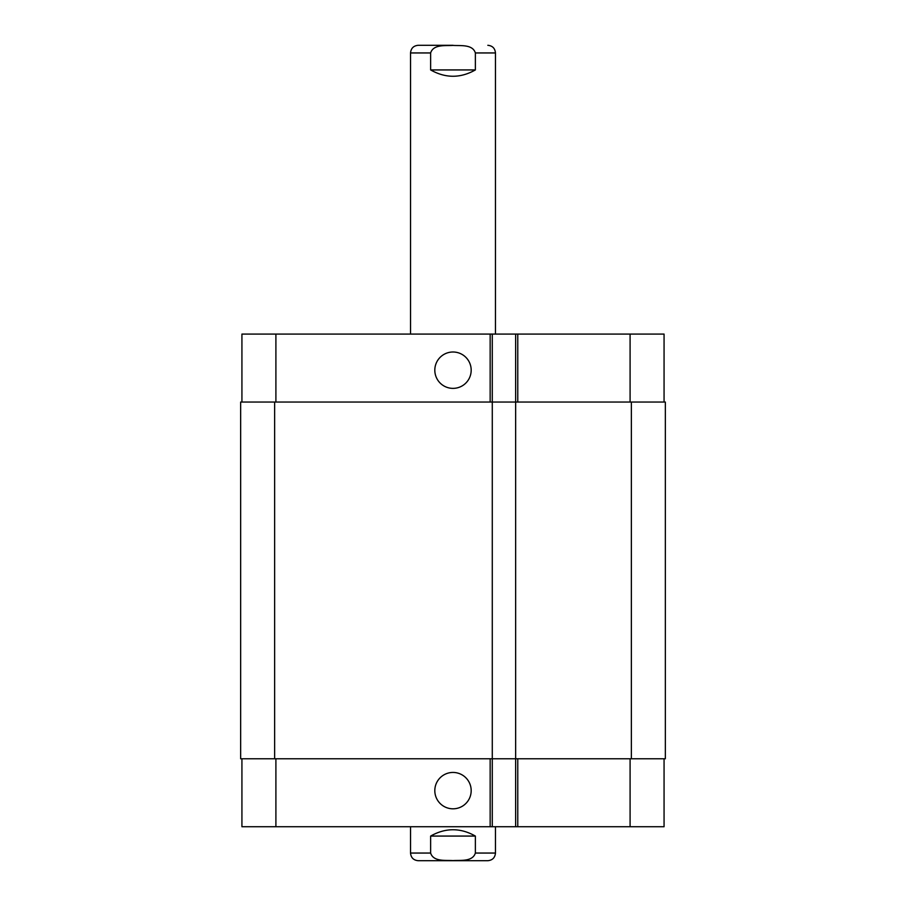 <?xml version="1.0" encoding="UTF-8"?>
<svg xmlns="http://www.w3.org/2000/svg" width="906" height="906" viewBox="0 0 906 906"><rect width="100%" height="100%" fill="white"/><g stroke="black" fill="none" stroke-linecap="round" stroke-linejoin="round"><path stroke-width="1.36" d="M453 45.3L418.176 45.3L453 45.3M430.633 69.932L430.633 52.944C433.408 44.088 445.548 45.934 453 45.402C460.452 45.934 472.592 44.088 475.367 52.944L475.367 69.932L430.633 69.932C445.548 78.358 460.452 78.358 475.367 69.932M410.531 334.088L410.531 52.944C410.984 48.301 413.532 45.753 418.176 45.3M475.367 836.068L475.367 853.056C472.592 861.912 460.452 860.066 453 860.598C445.548 860.066 433.408 861.912 430.633 853.056L430.633 836.068L475.367 836.068C460.452 827.642 445.548 827.642 430.633 836.068M495.469 826.725L495.469 853.056C495.016 857.699 492.468 860.247 487.824 860.7L418.176 860.7C413.532 860.247 410.984 857.699 410.531 853.056L430.633 853.056M434.812 370.18A18.188 18.188 0 0 1 462.094 354.439A18.188 18.188 0 0 1 462.094 385.933A18.188 18.188 0 0 1 434.812 370.18M434.812 790.621A18.188 18.188 0 0 1 462.094 774.879A18.188 18.188 0 0 1 462.094 806.374A18.188 18.188 0 0 1 434.812 790.621M664.064 402.038L664.064 334.088L241.925 334.088L241.925 402.038M664.064 758.775L664.064 826.725L241.925 826.725L241.925 758.775M515.639 334.088L515.639 758.775L665.344 758.775L665.344 402.038L240.656 402.038L240.656 758.775L515.639 758.775L515.639 826.725M492.286 334.088L492.286 826.725M410.531 52.944L430.633 52.944M475.367 52.944L495.469 52.944C495.016 48.301 492.468 45.753 487.824 45.3M495.469 853.056L475.367 853.056M275.9 758.775L275.9 826.725M630.089 758.775L630.089 826.725M517.768 758.775L517.768 826.725M490.157 758.775L490.157 826.725M275.9 402.038L275.9 334.088M630.089 402.038L630.089 334.088M517.768 402.038L517.768 334.088M490.157 402.038L490.157 334.088M631.369 402.038L631.369 758.775M274.631 402.038L274.631 758.775M495.469 334.088L495.469 52.944M410.531 826.725L410.531 853.056"/></g></svg>
